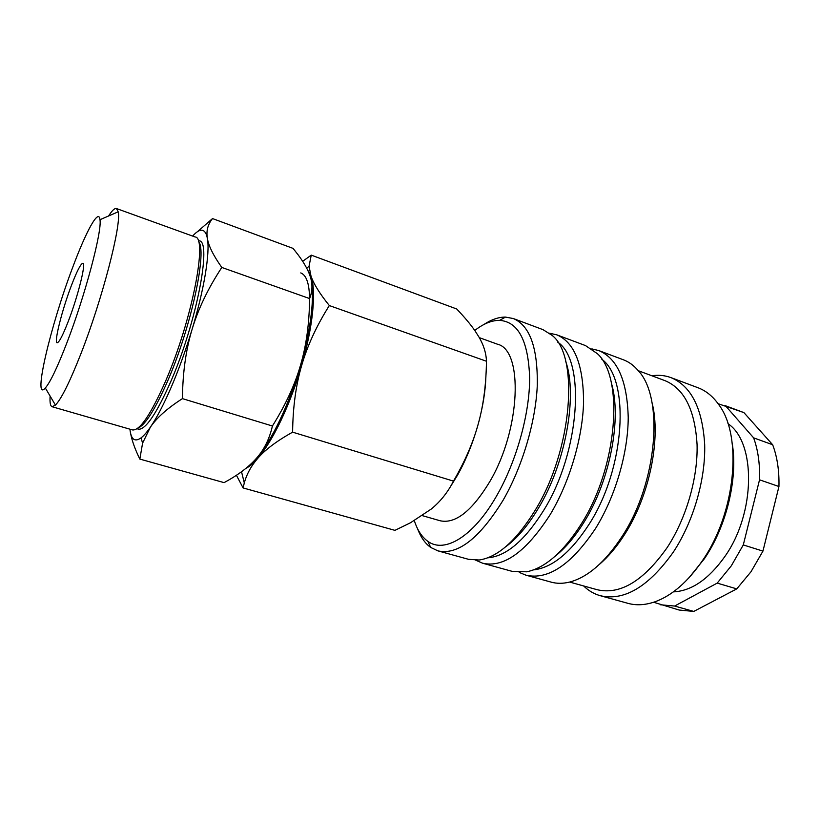 <?xml version="1.0" encoding="UTF-8"?>
<svg xmlns="http://www.w3.org/2000/svg" width="820" height="820" viewBox="0 0 820 820"><rect width="100%" height="100%" fill="white"/><g stroke="black" fill="none" stroke-linecap="round" stroke-linejoin="round"><path stroke-width="1.23" d="M417.523 528.633C420.701 537.151 425.088 543.424 430.695 547.442L437.911 550.866C457.775 555.304 479.485 538.463 503.039 500.333C522.237 467.103 535.675 421.921 537.274 385.564C537.879 347.946 529.904 325.601 513.351 318.549L505.499 317.084C498.601 317.043 491.364 319.534 483.79 324.566M414.325 520.628C417.38 530.181 421.89 537.079 427.856 541.333C444.44 553.715 473.406 536.782 496.705 495.751C516.497 461.352 529.699 413.864 529.659 377.958C528.346 340.946 518.332 321.747 499.616 320.364C491.733 320.302 483.452 323.674 474.759 330.47M437.911 550.866L468.497 559.312L479.177 560.009C497.668 557.303 516.364 540.667 535.275 510.091C572.37 449.965 579.422 356.321 552.116 335.39L543.055 329.681L513.351 318.549M505.479 546.95C516.938 538.576 527.885 525.722 538.299 508.39C565.687 463.454 577.833 395.209 565.718 361.415M487.746 557.826C506.176 556.38 524.882 540.462 543.865 510.081C580.222 451.553 585.757 360.4 557.764 342.196M475.805 560.245L482.642 563.217C503.746 568.004 526.255 551.798 550.179 514.601C569.633 482.16 582.733 437.808 583.573 401.861C583.348 364.623 574.42 342.278 556.8 334.837L549.523 333.228M482.642 563.217L512.213 571.376L526.696 571.806C545.187 567.963 563.381 552.024 581.257 524.011C617.501 467.328 624.256 378.061 597.493 353.768L585.521 345.599L556.8 334.837M554.894 556.442C565.164 548.324 574.861 536.936 583.963 522.258C610.182 480.663 622.052 417.687 611.289 382.766M533.43 569.91C552.249 567.809 570.884 552.465 589.334 523.888C625.342 467.974 630.139 379.824 601.839 359.252M519.244 572.422L525.886 575.158C548.129 580.273 571.376 564.672 595.617 528.367C615.307 496.674 628.079 453.111 628.222 417.575C627.218 380.726 617.419 358.391 598.815 350.581L591.825 348.879M525.886 575.158L551.153 582.128C556.811 583.697 562.92 583.697 569.459 582.108C587.684 577.362 605.242 562.12 622.114 536.382C657.496 482.713 664.169 397.536 638.155 370.548C633.798 365.423 628.858 361.835 623.354 359.775L598.815 350.581M599.41 564.375C608.348 556.77 616.732 546.837 624.553 534.578C649.573 495.987 661.289 437.921 651.982 402.497M569.664 582.067L597.134 589.703C620.176 595.095 643.536 581.042 667.193 547.534C686.289 518.353 697.974 477.957 697.072 444.614C694.981 409.979 684.3 388.67 665.01 380.664L638.288 370.702M583.614 585.941C588.452 590.677 593.987 593.916 600.199 595.679C624.286 601.306 648.702 586.72 673.445 551.922C693.453 521.51 705.671 479.31 704.677 444.481C702.432 408.309 691.209 386.025 671.006 377.63C664.938 375.396 658.562 374.771 651.859 375.765M600.199 595.679L627.946 603.335C636.31 605.652 645.34 605.129 655.036 601.767C671.97 595.627 687.755 581.933 702.402 560.685C735.765 512.889 742.735 436.322 718.955 404.916C713.082 396.501 706.082 390.771 697.963 387.727L671.006 377.63M688.81 577.987L704.329 558.82C726.51 526.378 737.959 478.736 732.311 443.999M673.353 591.876C691.475 591.015 708.613 579.279 724.747 556.678C755.814 513.064 756.071 442.195 727.965 423.684M609.578 553.613L609.793 554.228M717.192 583.112L736.76 588.883L693.761 611.423L674.614 606.052L717.192 583.112L731.317 565.81L743.289 544.931L759.535 479.813L778.949 486.516L762.948 551.112L743.289 544.931M736.76 588.883L750.966 571.786L762.948 551.112M479.28 337.625L497.412 344.195C523.457 349.812 520.895 429.147 489.827 481.565C471.961 511.075 455.377 524.134 440.084 520.751L422.372 515.647M236.416 475.262L243.079 487.931L244.298 482.929C246.738 474.073 251.186 465.924 257.654 458.472C265.249 449.719 273.039 437.009 281.034 420.332C289.019 403.45 295.897 385.154 301.678 365.423C313.055 326.637 316.417 290.823 310.985 275.991L309.058 266.254L311.241 255.122L302.672 261.324M245.928 468.333C249.485 466.621 253.39 463.341 257.654 458.472C265.075 449.79 276.729 441.027 292.607 432.16C292.883 407.304 295.907 385.062 301.678 365.423C307.367 345.753 316.582 325.796 329.322 305.563C319.646 293.55 313.537 283.689 310.985 275.991L307.387 269.544M449.432 488.32L457.827 474.657C466.354 459.169 473.191 442.154 478.347 423.602C473.345 442.052 465.063 461.219 453.48 481.114C447.833 492.256 440.422 501.563 431.269 509.035L410.451 522.791L394.943 530.355L243.079 487.931M130.667 433.647C132.03 440.873 135.085 449.36 139.841 459.087L142.588 443.138L150.347 427.22C156.845 417.728 163.887 404.209 171.452 386.661C179.016 368.897 185.904 349.791 192.095 329.343C204.272 289.132 210.104 252.734 207.388 238.415L207.019 235.371C206.619 229.159 208.464 223.563 212.523 218.571L197.456 231.691M129.929 429.188C131.005 439.469 134.716 442.359 141.05 437.87C143.777 435.799 146.872 432.242 150.347 427.22C156.671 417.81 167.372 408.278 182.44 398.633C182.686 372.782 185.904 349.679 192.095 329.343C198.194 308.945 208.095 288.322 221.81 267.453C213.364 255.543 208.557 245.867 207.388 238.415L206.732 235.586C204.241 228.226 199.537 228.39 192.628 236.078M212.523 218.571L293.088 248.398L298.306 255.082C303.923 262.595 307.797 269.442 309.939 275.612C312.717 283.361 312.604 291.018 309.611 298.572C309.335 323.316 306.321 345.476 300.571 365.064C294.944 384.662 285.555 404.977 272.414 426.01C269.472 438.864 264.194 449.575 256.568 458.154C264.153 449.391 271.933 436.67 279.928 419.994C287.902 403.102 294.78 384.795 300.571 365.064C310.257 330.552 314.009 303.584 311.815 284.171M50.112 396.091C49.702 402.569 50.368 406.115 52.101 406.73L55.442 405.09C61.295 399.043 69.72 382.099 80.708 354.271C102.223 299.72 121.667 224.413 118.203 211.816L116.46 208.536C114.697 208.013 112.073 210.494 108.599 215.978M72.652 267.474C50.696 325.13 32.164 403.102 45.325 388.003C50.225 382.366 57.349 367.452 66.717 343.262C85.013 295.999 102.213 231.127 99.978 219.709C98.83 207.86 86.131 231.189 72.652 267.474M52.101 406.73L132.45 429.916C139.759 430.951 150.89 414.489 165.835 380.552C192.054 320.21 207.983 237.246 195.098 236.97L116.46 208.536M137.657 428.296C145.16 425.334 155.277 409.282 168.018 380.142C191.665 325.755 207.624 249.608 198.368 241.346M199.209 240.813C212.031 241.203 196.697 322.219 170.99 381.064C156.323 414.213 145.335 430.264 138.037 429.219M68.47 320.856C62.832 335.401 59.05 342.698 57.103 342.76C53.864 342.524 62.012 310.155 71.196 286.067C76.885 271.143 80.801 263.538 82.922 263.24C86.223 262.974 78.023 296.071 68.47 320.856M309.335 308.535C310.452 287.492 307.592 275.612 300.755 272.916M255.348 459.518L256.568 458.154C249.013 466.836 238.2 474.985 224.106 482.631L139.841 459.087M309.611 298.572L221.81 267.453M272.414 426.01L182.44 398.633M311.241 255.122L456.709 308.986C464.499 317.145 470.618 324.454 475.067 330.921L478.859 336.887C483.626 344.953 486.157 353.071 486.465 361.251C486.157 384.395 483.452 405.183 478.347 423.602C482.97 406.556 485.501 390.648 485.932 375.867M486.465 361.251L329.322 305.563M453.48 481.114L292.607 432.16M772.665 444.747L753.621 437.849L725.474 405.756L743.904 412.603L772.665 444.747C777.216 456.822 779.318 470.741 778.949 486.516M653.632 602.249L679.144 610.039L693.761 611.423M743.904 412.603L718.105 403.696M725.474 405.756L724.911 405.541M759.535 479.813C760.007 463.946 758.039 449.965 753.621 437.849M660.223 604.76L674.614 606.052M427.856 541.333L430.695 547.442M45.325 388.003L55.442 405.09M618.874 542.953L617.942 542.666M99.978 219.709L118.203 211.816M141.05 437.87L142.588 443.138M241.521 471.726L244.298 482.929M306.721 268.222L309.058 266.254M499.616 320.364L505.499 317.084"/></g></svg>
